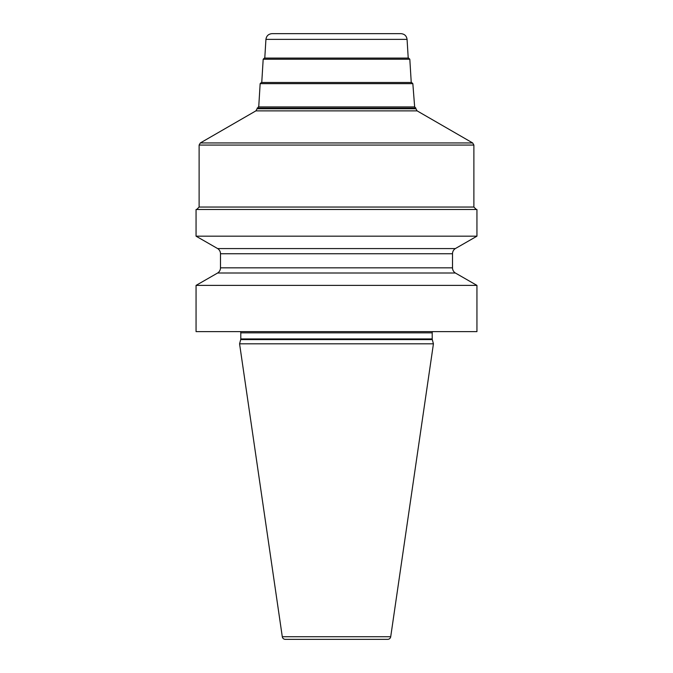 <?xml version="1.0" encoding="UTF-8"?>
<svg xmlns="http://www.w3.org/2000/svg" width="673" height="673" viewBox="0 0 673 673"><rect width="100%" height="100%" fill="white"/><g stroke="black" fill="none" stroke-linecap="round" stroke-linejoin="round"><path stroke-width="1.01" d="M196.062 285.394L476.938 285.394L476.938 331.612L196.062 331.612L196.062 285.394L217.64 273.002A6.107 6.107 0 0 0 220.492 267.837L220.492 253.738A6.107 6.107 0 0 0 217.64 248.573L196.062 236.181L476.938 236.181L476.938 209.496L196.062 209.496L196.062 236.181M476.938 285.394L455.36 273.002L217.64 273.002M432.293 339.579L240.707 339.579L239.571 343.827L433.429 343.827L432.293 339.579A2.44 2.44 0 0 1 432.209 338.948L432.209 332.841A2.44 2.44 0 0 1 432.537 331.612M240.707 339.579A2.44 2.44 0 0 0 240.791 338.948L240.791 332.841A2.44 2.44 0 0 0 240.463 331.612M239.571 343.827L282.29 636.734A3.054 3.054 0 0 0 285.31 639.35L387.69 639.35A3.054 3.054 0 0 0 390.71 636.734L282.29 636.734M433.429 343.827L390.71 636.734M455.36 273.002A6.107 6.107 0 0 1 452.508 267.837L452.508 253.738A6.107 6.107 0 0 1 455.36 248.573L217.64 248.573M455.36 248.573L476.938 236.181M257.128 108.748L255.9 110.868L417.1 110.868L415.872 108.748L257.128 108.748L258.348 106.923L414.652 106.923L412.843 83.645L260.157 83.645L258.726 106.923M412.843 83.645L411.624 82.493L261.376 82.493L260.157 83.645M409.815 59.216L408.595 58.071L264.405 58.071L263.185 59.216L409.815 59.216L411.245 82.493M265.928 39.379C266.458 35.871 268.485 33.961 272.027 33.65L400.973 33.65C404.515 33.961 406.542 35.871 407.072 39.379L265.928 39.379L264.783 58.071M432.209 332.841L240.791 332.841M432.209 338.948L240.791 338.948M452.508 253.738L220.492 253.738M452.508 267.837L220.492 267.837M196.676 209.496L199.115 207.057L473.885 207.057L476.324 209.496M473.885 145.065L199.115 145.065L200.344 142.945L472.656 142.945L473.885 145.065L473.885 207.057M257.128 108.143L415.872 108.143L414.652 106.923M199.115 207.057L199.115 145.065M417.1 110.868L472.656 142.945M255.9 110.868L200.344 142.945M415.872 108.748L415.872 108.143M263.185 59.216L261.755 82.493M407.072 39.379L408.217 58.071"/></g></svg>
